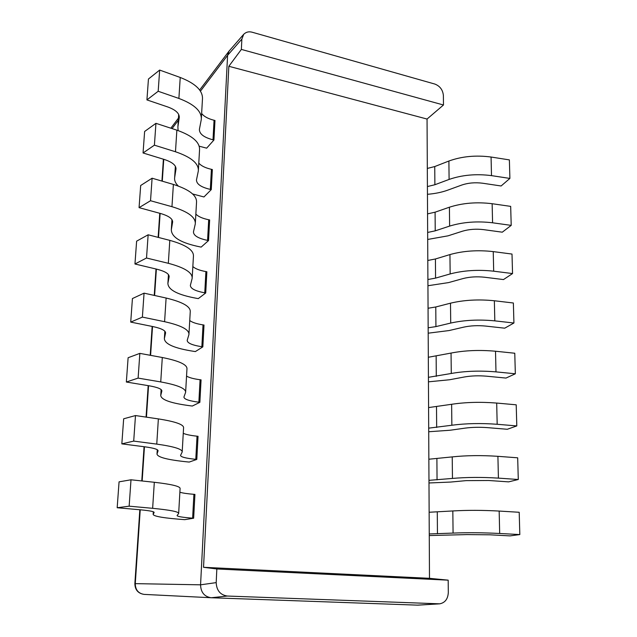 <?xml version="1.0" encoding="UTF-8"?>
<svg xmlns="http://www.w3.org/2000/svg" width="637" height="637" viewBox="0 0 637 637"><rect width="100%" height="100%" fill="white"/><g stroke="black" fill="none" stroke-linecap="round" stroke-linejoin="round"><path stroke-width="0.96" d="M241.367 49.415L241.861 39.104L227.592 55.339L200.567 584.822L216.19 582.624L216.835 568.968L203.529 567.296L429.489 578.324L427.053 119.047L443.479 104.994L241.367 49.415L228.842 66.28L203.529 567.296M241.861 39.104L243.716 34.287C246.105 31.985 248.956 31.309 252.284 32.256L434.928 84.084C439.976 86.099 442.795 89.881 443.384 95.439L443.479 104.994M429.489 578.324L448.185 580.164L448.313 592.482C447.938 598.971 445.072 602.753 439.705 603.828L418.198 605.134M448.185 580.164L216.835 568.968M216.19 582.624C216.596 590.459 220.291 594.934 227.282 596.041L439.705 603.828M179.881 492.226C182.532 493.07 187.206 493.771 193.903 494.32L194.93 494.4L193.648 518.223L192.621 518.152C182.461 517.395 177.277 516.527 177.07 515.548L178.663 513.486C178.917 511.75 170.246 510.03 152.641 508.318L129.152 506.176L117.176 507.737L140.849 509.855C149.759 510.699 154.194 511.567 154.146 512.459L153.151 514.425C153.772 516.416 164.29 518.16 184.69 519.657L193.648 518.223M183.265 433.295C185.853 434.514 190.447 435.477 197.032 436.194L198.043 436.297L196.801 459.42L195.79 459.325C185.797 458.298 180.717 456.984 180.55 455.399L182.19 451.991C182.508 449.165 174.028 446.537 156.758 444.108L133.706 441.099L121.834 443.87L145.069 446.848C153.812 448.05 158.143 449.372 158.064 450.813L157.005 454.046C157.53 457.286 167.834 459.922 187.915 461.944L189.237 462.064L196.801 459.42M186.553 376.093C189.085 377.653 193.592 378.872 200.074 379.74L201.069 379.867L199.867 402.329L198.863 402.21C189.038 400.92 184.053 399.2 183.926 397.034L185.614 392.376C185.988 388.514 177.691 385.035 160.739 381.929L138.118 378.107L126.349 382.025L149.154 385.799C157.745 387.328 161.981 389.08 161.862 391.054L160.747 395.466C161.185 399.885 171.281 403.348 191.044 405.88L192.342 406.032L199.867 402.329M189.738 320.53C192.215 322.426 196.65 323.883 203.028 324.894L204.007 325.037L202.837 346.87L201.857 346.727C192.183 345.198 187.294 343.08 187.198 340.373L188.934 334.529C189.356 329.703 181.242 325.427 164.593 321.693L142.385 317.107L130.72 322.099L153.119 326.622C161.551 328.461 165.7 330.611 165.556 333.079L164.37 338.613C164.728 344.123 174.634 348.383 194.086 351.385L195.368 351.568L202.837 346.87M192.844 266.553C195.264 268.758 199.612 270.438 205.902 271.585L206.866 271.752L205.727 292.972L204.764 292.813C195.233 291.053 190.439 288.561 190.375 285.344L192.159 278.393C192.629 272.66 184.69 267.628 168.335 263.304L146.518 258.009L134.956 263.997L156.965 269.228C165.254 271.354 169.307 273.886 169.131 276.816L167.897 283.401C168.176 289.954 177.89 294.955 197.048 298.403L198.306 298.602L205.727 292.972M195.854 214.088C198.226 216.58 202.502 218.467 208.697 219.749L209.645 219.932L208.538 240.571L207.582 240.388C198.203 238.413 193.497 235.579 193.465 231.884L195.296 223.882C195.806 217.289 188.026 211.564 171.958 206.691L150.523 200.727L139.065 207.654L160.691 213.538C168.837 215.943 172.81 218.825 172.603 222.194L171.321 229.758C171.52 237.29 181.059 242.992 199.93 246.861L201.165 247.092L208.538 240.571M198.784 163.064C201.101 165.843 205.313 167.929 211.412 169.323L212.352 169.53L211.269 189.603L210.329 189.404C201.093 187.23 196.475 184.069 196.475 179.913L198.338 170.939C198.887 163.542 191.267 157.148 175.478 151.757L154.409 145.172L143.054 152.976L164.314 159.481C172.316 162.14 176.21 165.357 175.979 169.131L174.649 177.627C174.251 180.486 175.462 183.281 178.28 186.028M192.621 193.959L203.951 196.96L211.269 189.603M201.634 113.442C203.904 116.475 208.044 118.745 214.056 120.258L214.98 120.481L213.928 140.021L213.005 139.806C203.904 137.433 199.365 133.961 199.397 129.383L201.292 119.477C201.881 111.324 194.42 104.317 178.893 98.44L158.183 91.266L146.924 99.905L167.826 106.984C175.701 109.883 179.507 113.41 179.26 117.574L177.882 126.93L178.105 130.577M199.206 146.191L206.659 148.166L213.928 140.021M243.716 34.287L229.041 51.127L227.592 55.339L200.44 91.155M227.282 596.041L211.285 597.745L417.378 605.142L438.861 603.844M427.316 168.439L434.745 166.552L448.894 161.026C461.825 156.352 475.887 155.022 491.071 157.028L509.377 159.895L509.895 178.424L501.112 185.98L482.623 183.225C475.154 182.27 468.187 182.883 461.729 185.056L447.516 190.232C441.624 192.342 434.936 193.696 427.451 194.301M427.411 186.553L434.88 184.738L449.101 179.427C462.104 174.936 476.237 173.67 491.493 175.629L509.895 178.424M427.554 213.881L435.087 212.185L449.411 207.208C462.518 202.996 476.763 201.833 492.138 203.713L510.675 206.38L511.208 225.379L502.282 232.187L483.571 229.631C476.006 228.739 468.951 229.272 462.406 231.215L448.01 235.841L427.69 239.456M427.658 232.449L435.222 230.841L449.626 226.087C462.796 222.066 477.113 220.967 492.576 222.791L511.208 225.379M427.801 260.469L435.429 258.98L449.945 254.577C463.226 250.859 477.654 249.863 493.237 251.607L512.005 254.059L512.546 273.56L503.485 279.571L484.542 277.23C476.882 276.41 469.732 276.848 463.099 278.552L448.512 282.605L427.937 285.734M427.905 279.516L435.565 278.114L450.16 273.942C463.513 270.43 478.021 269.507 493.683 271.187L512.546 273.56M428.056 308.252L435.78 306.978L450.494 303.18C463.951 299.979 478.578 299.167 494.36 300.76L513.366 302.997L513.924 323.007L504.727 328.182L485.537 326.064C477.774 325.316 470.536 325.666 463.816 327.115L449.029 330.563L428.191 333.183M428.16 327.784L435.923 326.606L450.717 323.063C464.254 320.069 478.952 319.336 494.814 320.865L513.924 323.007M428.319 357.269L451.052 353.073C464.699 350.406 479.518 349.793 495.514 351.234L514.768 353.232L515.341 373.784L505.993 378.067L486.557 376.188C478.698 375.519 471.356 375.774 464.548 376.945L449.563 379.756L428.446 381.834M428.422 377.319L451.283 373.473C465.01 371.037 479.908 370.511 495.984 371.881L515.341 373.784M428.582 407.576L451.625 404.288C465.472 402.202 480.489 401.796 496.693 403.062L516.209 404.813L516.798 425.922L507.291 429.274L487.608 427.642C479.645 427.061 472.208 427.212 465.297 428.104L450.104 430.238L428.717 431.751M428.693 428.152L451.864 425.245C465.782 423.398 480.887 423.079 497.178 424.282L516.798 425.922M428.86 459.221L452.222 456.896C466.26 455.415 481.492 455.224 497.911 456.323L517.682 457.812L518.287 479.502L508.629 481.867L488.683 480.497L466.069 480.632L450.662 482.058L428.988 482.973M428.972 480.346L452.461 478.427C466.579 477.201 481.898 477.097 498.413 478.124L518.287 479.502M429.139 512.252L452.827 510.954C467.072 510.118 482.512 510.149 499.169 511.065L519.203 512.275L519.824 534.57L510.006 535.892L489.797 534.801L466.857 534.594L429.266 535.558M429.258 533.949L453.074 533.081C467.399 532.508 482.934 532.643 499.679 533.48L519.824 534.57M179.26 117.574L179.308 116.818L179.26 117.574M201.38 117.877L202.455 99.221C203.068 90.78 195.655 83.527 180.231 77.467L159.664 70.07L148.445 79.02L146.924 99.905M159.664 70.07L158.183 91.266M175.979 169.131L176.019 168.447L175.979 169.131M198.418 169.482L199.532 150.093C200.106 142.393 192.549 135.745 176.863 130.155L155.938 123.331L144.623 131.477L143.054 152.976M155.938 123.331L154.409 145.172M172.603 222.194L172.643 221.58L172.603 222.194M195.368 222.584L196.522 202.439C197.056 195.519 189.34 189.515 173.383 184.427L152.1 178.209L140.681 185.502L139.065 207.654M152.1 178.209L150.523 200.727M169.131 276.816L169.163 276.283L169.131 276.816M192.231 277.262L193.433 256.313C193.919 250.222 186.044 244.911 169.8 240.364L148.142 234.79L136.621 241.168L134.956 263.997M148.142 234.79L146.518 258.009M165.556 333.079L165.58 332.633L165.556 333.079M188.99 333.581L190.248 311.788C190.686 306.588 182.636 302.002 166.114 298.028L144.058 293.155L132.432 298.554L130.72 322.099M144.058 293.155L142.385 317.107M185.662 391.612L186.96 368.934C187.35 364.683 179.132 360.868 162.3 357.508L139.845 353.376L128.117 357.731L126.349 382.025M139.845 353.376L138.118 378.107M182.222 451.434L183.575 427.833C183.918 424.584 175.509 421.606 158.366 418.899L135.49 415.555L123.666 418.796L121.834 443.87M135.49 415.555L133.706 441.099M178.679 513.143L180.088 488.563C180.375 486.381 171.775 484.287 154.313 482.281L130.999 479.788L119.063 481.843L117.176 507.737M130.999 479.788L129.152 506.176M228.842 66.28L427.053 119.047M418.198 605.126L417.378 605.142M211.285 597.745L211.078 597.737C204.334 596.63 200.822 592.322 200.567 584.822L135.267 583.635L140.228 509.799M163.749 159.314L162.284 181.187M160.126 213.387L158.509 237.458M156.383 269.085L154.608 295.488M152.53 326.502L150.595 355.358M148.556 385.696L146.446 417.155M144.456 446.768L142.162 480.983M178.304 120.353L172.062 128.586M434.745 166.552L434.88 184.738M448.894 161.026L449.101 179.427M491.071 157.028L491.493 175.629M435.087 212.185L435.222 230.841M449.411 207.208L449.626 226.087M492.138 203.713L492.576 222.791M435.429 258.98L435.565 278.114M449.945 254.577L450.16 273.942M493.237 251.607L493.683 271.187M435.78 306.978L435.923 326.606M450.494 303.18L450.717 323.063M494.36 300.76L494.814 320.865M436.146 356.226L436.289 376.371M451.052 353.073L451.283 373.473M495.514 351.234L495.984 371.881M436.512 406.772L436.663 427.451M451.625 404.288L451.864 425.245M496.693 403.062L497.178 424.282M436.894 458.672L437.054 479.9M452.222 456.896L452.461 478.427M497.911 456.323L498.413 478.124M437.285 511.973L437.452 533.782M452.827 510.954L453.074 533.081M499.169 511.065L499.679 533.48M178.679 114.445L177.882 126.93M180.231 77.467L178.893 98.44M214.056 120.258L213.005 139.806M174.649 177.627L175.366 166.289L174.649 177.612M176.863 130.155L175.478 151.757M211.412 169.323L210.329 189.404M171.966 219.654L171.321 229.75L171.966 219.654M173.383 184.427L171.958 206.691M208.697 219.749L207.582 240.388M168.463 274.603L167.897 283.385L168.455 274.603M169.8 240.364L168.335 263.304M205.902 271.585L204.764 292.813M164.848 331.208L164.378 338.605L164.848 331.208M166.114 298.028L164.593 321.693M203.028 324.894L201.857 346.727M161.121 389.549L160.747 395.466L161.121 389.549M162.3 357.508L160.739 381.929M200.074 379.74L198.863 402.21M157.283 449.706L157.005 454.046L157.283 449.706M158.366 418.899L156.758 444.108M197.032 436.194L195.79 459.325M153.326 511.766L153.159 514.417L153.326 511.766M154.313 482.281L152.641 508.318M193.903 494.32L192.621 518.152M144.233 594.401L144.121 594.393C138.348 593.461 135.394 589.87 135.267 583.635L134.861 583.675C135.028 589.878 138.118 593.453 144.121 594.393L211.078 597.737M178.679 114.437L177.882 126.946M134.861 583.675L139.829 509.759M141.772 480.935L144.066 446.72M146.064 417.1L148.174 385.632M150.213 355.287L152.155 326.423M154.242 295.401L156.017 269.005M158.143 237.362L159.76 213.284M161.925 181.083L163.398 159.202M170.843 128.196L178.44 118.132M199.66 90.024L229.033 51.119"/></g></svg>

